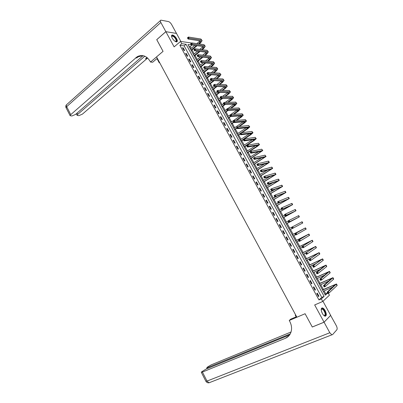 <?xml version="1.0" encoding="UTF-8"?>
<svg xmlns="http://www.w3.org/2000/svg" width="403" height="403" viewBox="0 0 403 403"><rect width="100%" height="100%" fill="white"/><g stroke="black" fill="none" stroke-linecap="round" stroke-linejoin="round"><path stroke-width="0.6" d="M325.171 310.648C324.289 309.096 323.387 308.184 322.471 307.912C320.843 308.134 320.798 309.978 322.35 313.443C323.231 315 324.128 315.912 325.04 316.184C326.682 315.952 326.727 314.108 325.171 310.648M176.655 38.764C175.224 36.441 173.764 35.172 172.277 34.965C171.3 35.177 171.28 36.22 172.212 38.099C173.648 40.426 175.104 41.695 176.579 41.902C177.567 41.69 177.592 40.648 176.655 38.764M328.364 293.288L329.422 295.213L322.753 301.464L321.347 298.9L324.118 296.356L186.04 44.285L181.793 43.7L180.554 41.428L190.876 42.914L191.113 43.343M289.606 334.918L206.059 369.093L201.737 371.742L201.314 372.337L202.402 372.07L207.011 381.082L329.815 332.757L324.077 322.214L312.29 327.019L305.091 313.73L312.275 326.994L324.062 322.188L330.661 315.348L322.964 301.268M180.882 41.474L176.479 33.429L165.865 31.691L174.126 46.864L180.554 41.428M192.019 44.995L187.989 44.557L325.387 295.187L327.594 293.157M191.143 48.37L190.216 46.677L192.09 45.121M324.974 294.437L325.725 293.752L324.153 290.88M323.382 289.475L320.743 284.664M319.982 283.279L317.342 278.458M316.592 277.093L313.947 272.277M313.212 270.927L310.567 266.106M309.836 264.781L307.192 259.955M306.476 258.65L303.827 253.825M303.121 252.535L300.472 247.709M299.777 246.44L297.127 241.609M296.442 240.359L293.792 235.528M293.117 234.299L290.467 229.463M289.802 228.249L287.158 223.428M286.488 222.204L283.858 217.413M283.183 216.179L280.569 211.414M279.884 210.165L277.284 205.429M276.594 204.17L274.015 199.465M273.32 198.195L270.751 193.516M270.045 192.231L267.496 187.581M266.786 186.287L264.252 181.662M263.537 180.358L261.013 175.763M260.293 174.449L257.789 169.88M257.059 168.55L254.57 164.011M253.835 162.671L251.361 158.157M250.616 156.807L248.157 152.324M247.412 150.959L244.964 146.501M244.213 145.125L241.78 140.697M241.024 139.312L238.606 134.909M237.841 133.514L235.443 129.136M234.667 127.726L232.284 123.378M231.503 121.958L229.136 117.636M228.35 116.205L225.992 111.908M225.201 110.467L222.859 106.196M222.063 104.745L219.736 100.503M218.935 99.042L216.623 94.821M215.812 93.35L213.514 89.159M212.698 87.673L210.416 83.507M209.595 82.016L207.323 77.875M206.502 76.368L204.245 72.253M203.414 70.737L201.168 66.651M200.331 65.125L198.105 61.06M197.263 59.523L195.047 55.488M194.201 53.942L191.999 49.927M325.725 293.752L327.493 292.976M156.757 39.66L163.059 51.352L156.737 39.675L165.865 31.691M190.216 46.677L189.067 46.526M179.889 45.307L318.964 299.938L321.755 297.384L184.146 45.871L179.889 45.307L181.793 43.7M182.488 47.75L183.975 50.466L184.68 50.551L183.194 47.841L182.488 47.75M185.582 53.418L187.073 56.143L187.778 56.218L186.287 53.498L185.582 53.418M188.69 59.1L190.186 61.835L190.881 61.896L189.39 59.17L188.69 59.1M191.803 64.802L193.304 67.543L193.994 67.593L192.498 64.858L191.803 64.802M194.926 70.515L196.427 73.265L197.117 73.306L195.616 70.56L194.926 70.515M198.059 76.248L199.566 79.003L200.246 79.033L198.744 76.278L198.059 76.248M201.198 81.99L202.709 84.756L203.384 84.771L201.878 82.016L201.198 81.99M204.346 87.753L205.862 90.524L206.532 90.534L205.021 87.763L204.346 87.753M207.505 93.531L209.026 96.312L209.691 96.307L208.175 93.531L207.505 93.531M210.673 99.324L212.195 102.11L212.855 102.095L211.333 99.314L210.673 99.324M213.847 105.133L215.373 107.928L216.028 107.903L214.502 105.112L213.847 105.133M217.031 110.961L218.562 113.762L219.212 113.722L217.68 110.926L217.031 110.961M220.224 116.805L221.756 119.61L222.401 119.56L220.869 116.754L220.224 116.805M223.423 122.658L224.965 125.479L225.599 125.414L224.063 122.603L223.423 122.658M226.632 128.537L228.179 131.358L228.808 131.287L227.267 128.466L226.632 128.537M229.851 134.426L231.403 137.257L232.027 137.171L230.481 134.345L229.851 134.426M233.08 140.33L234.632 143.171L235.256 143.075L233.705 140.239L233.08 140.33M236.319 146.254L237.876 149.105L238.49 148.994L236.934 146.148L236.319 146.254M239.563 152.193L241.125 155.054L241.735 154.928L240.178 152.077L239.563 152.193M242.818 158.152L244.384 161.019L244.989 160.883L243.427 158.021L242.818 158.152M246.082 164.127L247.654 166.998L248.248 166.852L246.681 163.981L246.082 164.127M249.356 170.116L250.928 172.993L251.522 172.837L249.951 169.96L249.356 170.116M252.636 176.121L254.217 179.008L254.802 178.836L253.225 175.955L252.636 176.121M255.93 182.146L257.512 185.042L258.091 184.856L256.515 181.965L255.93 182.146M259.23 188.186L260.817 191.087L261.391 190.891L259.809 187.994L259.23 188.186M262.539 194.241L264.131 197.153L264.7 196.946L263.114 194.039L262.539 194.241M265.859 200.316L267.456 203.238L268.02 203.016L266.423 200.1L265.859 200.316M269.189 206.407L270.791 209.338L271.345 209.102L269.748 206.18L269.189 206.407M272.529 212.517L274.131 215.454L274.685 215.207L273.083 212.275L272.529 212.517M275.874 218.643L277.486 221.59L278.03 221.328L276.423 218.386L275.874 218.643M279.234 224.783L280.846 227.74L281.385 227.468L279.773 224.516L279.234 224.783M282.599 230.944L284.216 233.911L284.75 233.624L283.133 230.667L282.599 230.944L283.133 230.667M285.974 237.125L287.596 240.097L288.125 239.795L286.503 236.828L285.974 237.125M289.359 243.321L290.991 246.298L291.51 245.986L289.883 243.014L289.359 243.321M292.754 249.533L294.386 252.52L294.905 252.197L293.273 249.215L292.754 249.533M296.16 255.764L297.797 258.761L298.306 258.424L296.673 255.431L296.16 255.764M299.575 262.015L301.217 265.018L301.721 264.665L300.079 261.668L299.575 262.015M303.001 268.282L304.648 271.295L305.142 270.927L303.499 267.919L303.001 268.282M306.436 274.564L308.088 277.586L308.577 277.209L306.925 274.191L306.436 274.564M309.877 280.866L311.534 283.898L312.018 283.505L310.365 280.483L309.877 280.866M313.333 287.188L314.995 290.231L315.468 289.822L313.811 286.79L313.333 287.188M316.798 293.53L318.466 296.578L318.934 296.155L317.272 293.112L316.798 293.53M288.719 335.996L285.324 338.308C287.606 337.356 289.314 335.754 290.442 333.508C292.15 329.714 291.918 325.664 289.742 321.357L289.263 320.466L305.091 313.73L296.88 317.221L156.55 56.899L163.059 51.352L150.505 62.052L150.082 61.261C146.662 55.836 142.395 54.299 137.282 56.642L70.747 114.643L70.117 115.671L71.93 115.993L75.527 114.432L143.08 55.664M322.753 301.464L314.672 304.945L324.062 322.188M318.964 299.938L321.347 298.9M184.146 45.871L186.04 44.285M321.755 297.384L324.118 296.356M182.74 48.219L183.194 47.841M185.833 53.871L186.287 53.498M188.931 59.543L189.39 59.17M192.04 65.226L192.498 64.858M195.153 70.928L195.616 70.56M198.276 76.646L198.744 76.278M201.409 82.378L201.878 82.016M204.553 88.126L205.021 87.763M207.701 93.889L208.175 93.531M210.86 99.667L211.333 99.314M214.023 105.46L214.502 105.112M217.202 111.273L217.68 110.926M220.386 117.102L220.869 116.754M223.579 122.945L224.063 122.603M226.778 128.804L227.267 128.466M229.992 134.678L230.481 134.345M233.211 140.571L233.705 140.239M236.44 146.48L236.934 146.148M239.679 152.405L240.178 152.077M242.923 158.344L243.427 158.021M246.178 164.303L246.681 163.981M249.442 170.278L249.951 169.96M252.716 176.267L253.225 175.955M256.001 182.277L256.515 181.965M259.295 188.302L259.809 187.994M262.595 194.342L263.114 194.039M265.904 200.402L266.423 200.1M269.224 206.477L269.748 206.18M272.554 212.567L273.083 212.275M275.894 218.678L276.423 218.386M279.244 224.803L279.773 224.516M284.216 233.906L284.75 233.624M287.586 240.072L288.125 239.795M290.966 246.263L291.51 245.986M294.361 252.469L294.905 252.197M297.762 258.691L298.306 258.424M301.172 264.932L301.721 264.665M304.592 271.189L305.142 270.927M308.018 277.466L308.577 277.209M311.459 283.762L312.018 283.505M314.909 290.074L315.468 289.822M318.37 296.401L318.934 296.155M198.548 43.887L200.936 41.282L200.518 40.945L188.09 39.036L187.445 37.867L188.438 37.031L189.083 38.204L201.49 40.144L202.115 40.648L200.598 42.844L199.218 43.982M197.132 45.7L191.254 50.511M190.412 48.975L194.77 45.373M196.866 43.645L200.044 40.874M191.022 50.088L196.457 45.61M187.954 37.575L187.561 37.912L187.818 38.376L188.438 37.031L200.87 39.01L201.933 40.32M188.216 38.043L189.083 38.204L188.09 39.036L187.818 38.376M201.49 49.619L203.026 48.37L204.049 46.929L203.641 46.602L191.304 44.894L190.659 43.72L191.657 42.894L192.302 44.068L204.618 45.806L205.228 46.29L203.691 48.456L202.16 49.705M200.019 51.443L194.311 56.093M193.46 54.541L197.621 51.151M199.767 49.398L203.122 46.531M194.075 55.654L199.349 51.362M191.178 43.438L190.78 43.771L191.037 44.244L191.657 42.894L203.994 44.673L205.051 45.972M191.435 43.912L192.302 44.068L191.304 44.894L191.037 44.244M204.432 55.377L206.135 54.007L207.172 52.586L206.769 52.274L194.528 50.768L193.883 49.594L194.886 48.768L195.531 49.947L207.752 51.483L208.351 51.947L206.794 54.083L205.092 55.448M202.9 57.211L197.369 61.664M196.523 60.123L200.457 56.949M202.659 55.176L206.21 52.204M197.132 61.236L202.235 57.14M194.407 49.322L194.004 49.655L194.266 50.123L194.886 48.768L207.122 50.345L208.18 51.639M194.664 49.796L195.531 49.947L194.528 50.768L194.266 50.123M207.369 61.155L209.253 59.659L210.301 58.259L209.903 57.956L197.762 56.662L197.117 55.478L198.125 54.662L198.77 55.846L210.895 57.176L211.484 57.619L209.908 59.725L208.024 61.216M205.777 62.999L200.427 67.251M199.591 65.714L203.288 62.772M205.545 60.979L209.303 57.896M200.205 66.838L205.117 62.939M197.646 55.221L197.243 55.549L197.5 56.022L198.125 54.662L210.265 56.032L211.318 57.322M197.908 55.695L198.77 55.846L197.762 56.662L197.5 56.022M210.295 66.953L212.376 65.326L213.439 63.946L213.051 63.659L201.006 62.566L200.356 61.382L201.369 60.576L202.019 61.76L214.043 62.883L214.623 63.311L213.026 65.382L210.95 67.009M208.638 68.817L203.5 72.847M202.664 71.326L206.099 68.626M208.422 66.807L212.396 63.603M203.278 72.449L207.983 68.767M200.896 61.135L200.487 61.463L200.749 61.936L201.369 60.576L213.414 61.74L214.467 63.019M201.157 61.614L202.019 61.76L201.006 62.566L200.749 61.936M171.628 36.683L171.623 36.482C171.582 34.008 176.227 37.696 176.62 40.421C176.771 41.418 176.418 41.821 175.567 41.63M175.547 41.62L176.257 40.451C175.386 38.033 174.046 36.572 172.232 36.063L171.633 36.703M176.846 41.852L176.988 40.678C175.904 37.686 174.242 35.872 172 35.242L171.658 35.333M321.196 309.605L321.357 309.056C321.811 308.345 322.531 308.481 323.528 309.464C325.977 311.892 326.334 317.277 323.896 315.504M323.936 315.534L324.178 315.614C325.73 314.899 325.433 312.95 323.282 309.766L322.123 308.99L321.201 309.559M325.382 316.214C326.405 314.476 325.795 312.093 323.544 309.061L321.659 308.088M157.301 58.289L152.666 62.228L150.505 62.052M159.729 62.797L159.215 62.752L156.963 58.576M138.088 56.717L139.04 55.886M165.85 31.666L176.469 33.409L171.597 24.497C170.63 22.9 169.587 21.923 168.469 21.571L160.913 20.15C160.177 20.316 160.162 21.102 160.862 22.503L165.85 31.666L156.727 39.655M159.553 62.47L159.215 62.752M144.803 56.193L77.764 114.336L77.124 115.359L78.872 115.666L82.408 114.13L147.624 58.042M147.13 57.609L145.559 58.727L146.984 57.498M142.818 55.619L138.38 56.742L136.682 57.946L135.584 57.851M295.666 314.97L295.243 315.151L296.155 316.839M295.243 315.151L295.595 314.839M289.263 320.466L290.744 319.146L296.578 316.662M290.241 333.896L206.679 367.969L207.782 366.836L211.318 364.811L291.047 331.991M329.815 332.757L331.845 334.838L332.566 334.641L336.888 329.725C337.402 328.843 337.19 327.463 336.258 325.579L330.616 315.398M324.077 322.214L330.677 315.373M285.324 338.308L202.402 372.07M213.217 72.782L215.509 71.009L216.587 69.648L204.256 68.49L203.606 67.306L204.623 66.5L205.278 67.689L217.202 68.606L217.771 69.014L216.154 71.054L213.867 72.822M211.484 74.661L206.578 78.464M205.747 76.953L208.895 74.51M211.288 72.661L215.499 69.326M206.366 78.076L210.84 74.62M204.155 67.069L203.747 67.392L204.004 67.865L204.623 66.5L216.572 67.457L217.62 68.732M204.412 67.543L205.278 67.689L204.256 68.49L204.004 67.865M216.129 78.635L218.653 76.706L219.741 75.371L207.52 74.434L206.865 73.24L207.893 72.444L208.542 73.633L220.37 74.343L220.93 74.731L219.292 76.741L216.769 78.666M214.32 80.529L209.666 84.096M208.84 82.59L211.676 80.424M214.134 78.54L218.602 75.069M209.459 83.723L213.676 80.504M207.419 73.019L207.011 73.336L207.273 73.814L207.893 72.444L219.736 73.195L220.784 74.464M207.681 73.497L208.542 73.633L207.52 74.434L207.273 73.814M219.025 84.514L221.801 82.424L222.909 81.104L210.789 80.388L210.134 79.195L211.167 78.404L211.822 79.598L223.549 80.096L224.098 80.464L222.436 82.444L219.665 84.529M217.136 86.433L212.759 89.738M211.943 88.247L214.426 86.373M216.965 84.454L221.71 80.827M212.562 89.38L216.497 86.418M210.693 78.983L210.285 79.3L210.547 79.779L211.167 78.404L222.914 78.948L223.952 80.207M210.96 79.462L211.822 79.598L210.789 80.388L210.547 79.779M221.907 90.423L224.96 88.151L226.083 86.857L214.069 86.363L213.414 85.169L214.446 84.383L215.106 85.582L226.733 85.869L227.272 86.217L225.589 88.161L222.542 90.428M219.927 92.368L215.862 95.4M215.051 93.919L217.298 92.242M219.776 90.398L224.819 86.605M215.67 95.053L219.292 92.363M213.983 84.968L213.565 85.28L213.832 85.763L214.446 84.383L226.098 84.716L227.136 85.965M214.245 85.446L215.106 85.582L214.069 86.363L213.832 85.763M224.773 96.357L228.128 93.899L229.262 92.625L217.358 92.358L216.698 91.154L217.741 90.378L218.401 91.577L229.927 91.657L230.456 91.985L228.753 93.899L225.398 96.352M222.693 98.337L218.975 101.072M218.169 99.606L220.426 97.944M222.557 96.377L227.932 92.403M218.794 100.745L222.063 98.342M217.277 90.967L216.859 91.279L217.121 91.758L217.539 91.451L217.277 90.967L217.741 90.378L229.292 90.499L230.325 91.743M217.539 91.451L218.401 91.577L217.358 92.358L217.121 91.758M227.609 102.332L232.455 98.408L220.658 98.362L219.998 97.163L221.046 96.388L221.705 97.597L233.13 97.455L233.649 97.763L231.921 99.647L228.234 102.312M225.428 104.342L222.093 106.765M221.292 105.309L223.564 103.657M225.307 102.392L231.045 98.216M221.917 106.447L224.803 104.362M220.582 96.987L220.159 97.294L220.426 97.778L220.844 97.471L220.582 96.987L221.046 96.388L232.491 96.297L233.523 97.536M220.844 97.471L221.705 97.597L220.658 98.362L220.426 97.778M230.425 108.336L235.654 104.206L223.967 104.392L223.302 103.183L224.355 102.417L225.02 103.626L236.344 103.274L236.848 103.561L235.1 105.41L231.04 108.311M228.123 110.387L225.222 112.472M224.426 111.021L226.708 109.389M228.022 108.447L234.153 104.05M225.055 112.17L227.504 110.422M223.897 103.022L223.474 103.329L223.736 103.808L224.159 103.506L223.897 103.022L224.355 102.417L235.7 102.11L236.727 103.344M224.159 103.506L225.02 103.626L223.967 104.392L223.736 103.808M233.201 114.381L238.858 110.019L227.282 110.432L226.617 109.223L227.675 108.467L228.345 109.676L239.563 109.112L240.057 109.374L238.289 111.193L233.816 114.341M230.773 116.482L228.355 118.195M227.569 116.754L237.266 109.908M228.199 117.903L230.496 116.286M227.216 109.072L226.793 109.374L227.06 109.863L227.483 109.556L227.216 109.072L227.675 108.467L238.919 107.944L239.946 109.168M227.483 109.556L228.345 109.676L227.282 110.432L227.06 109.863M235.936 120.472L242.077 115.847L230.612 116.492L229.942 115.278L231.01 114.528L231.675 115.742L242.797 114.961L243.276 115.208L241.488 116.991L236.546 120.421M233.805 122.321L231.518 123.907M230.723 122.507L240.369 115.787M231.352 123.656L233.659 122.054M230.551 115.142L230.123 115.444L230.39 115.928L230.818 115.626L230.551 115.142L231.01 114.528L242.148 113.792L243.17 115.011M230.818 115.626L231.675 115.742L230.612 116.492L230.39 115.928M238.621 126.607L245.301 121.696L233.947 122.572L233.277 121.353L234.35 120.608L235.02 121.827L246.031 120.829L246.505 121.051L244.692 122.804L239.226 126.547M236.974 128.083L234.657 129.685M233.881 128.27L243.462 121.686M234.516 129.423L236.833 127.832M233.891 121.227L233.463 121.525L233.73 122.013L234.158 121.716L233.891 121.227L234.35 120.608L245.387 119.656L246.404 120.865M234.158 121.716L235.02 121.827L233.947 122.572L233.73 122.013M241.246 132.799L248.54 127.56L237.291 128.668L236.621 127.449L237.699 126.708L238.369 127.932L249.744 126.915L247.905 128.633L241.845 132.723M240.148 133.867L237.82 135.453M237.05 134.048L246.55 127.615M237.684 135.207L240.017 133.63M237.246 127.333L236.813 127.63L237.08 128.119L237.513 127.822L237.246 127.333L237.699 126.708L248.631 125.535L249.643 126.738M237.513 127.822L238.369 127.932L237.291 128.668L237.08 128.119M240.863 141.005L251.784 133.438L240.646 134.778L239.976 133.554L241.059 132.824L241.729 134.053L252.988 132.794L251.129 134.476L240.979 141.216M240.228 139.841L249.628 133.564M240.606 133.453L240.173 133.746L240.44 134.239L240.878 133.947L240.606 133.453L241.059 132.824L251.885 131.428L252.898 132.627M240.878 133.947L241.729 134.053L240.646 134.778L240.44 134.239M244.052 146.818L255.034 139.332L244.011 140.909L243.341 139.685L244.43 138.959L245.105 140.189L256.243 138.687L254.364 140.34L244.168 147.035M243.412 145.654L252.691 139.549M243.976 139.594L243.543 139.886L243.81 140.375L244.248 140.088L243.976 139.594L244.43 138.959L255.149 137.342L256.157 138.531M244.248 140.088L245.105 140.189L244.011 140.909L243.81 140.375M247.246 152.646L258.298 145.246L247.387 147.06L246.712 145.826L247.805 145.11L248.485 146.344L259.507 144.601L257.603 146.213L247.356 152.853M246.606 151.483L255.734 145.559M247.361 145.75L246.923 146.037L247.19 146.531L247.628 146.244L247.361 145.75L247.805 145.11L258.424 143.272L259.426 144.455M247.628 146.244L248.485 146.344L247.387 147.06L247.19 146.531M250.449 158.495L261.567 151.17L250.772 153.226L250.097 151.991L251.195 151.281L251.875 152.515L262.781 150.526L250.555 158.681M249.81 157.326L258.751 151.609M250.752 151.926L250.308 152.213L250.58 152.707L251.024 152.42L250.752 151.926L251.195 151.281L261.708 149.216L262.706 150.395M251.024 152.42L251.875 152.515L250.772 153.226L250.58 152.707M253.663 164.359L264.847 157.12L254.167 159.407L253.487 158.172L254.595 157.467L255.275 158.706L266.061 156.47L253.759 164.53M253.019 163.185L261.733 157.699M254.152 158.122L253.709 158.399L253.981 158.898L254.424 158.616L254.152 158.122L254.595 157.467L264.998 155.18L265.995 156.349M254.424 158.616L255.275 158.706L254.167 159.407L253.981 158.898M256.887 170.232L268.136 163.079L257.572 165.608L256.892 164.369L258.006 163.673L258.686 164.918L269.35 162.429L256.973 170.393M256.243 169.059L264.66 163.835M257.562 164.333L257.114 164.61L257.391 165.109L257.834 164.827L257.562 164.333L258.006 163.673L268.297 161.16L268.695 161.235L269.29 162.318M257.834 164.827L258.686 164.918L257.572 165.608L257.391 165.109M260.116 176.131L271.436 169.059L260.988 171.829L260.303 170.585L261.421 169.895L262.106 171.144L272.65 168.409L260.212 176.252M259.472 174.947L267.516 170.031M260.983 170.56L260.534 170.837L260.806 171.335L261.255 171.058L260.983 170.56L261.421 169.895L271.607 167.154L271.99 167.21L272.594 168.308M261.255 171.058L262.106 171.144L260.988 171.829L260.806 171.335M260.534 170.837L260.303 170.585M263.361 182.04L274.74 175.053L264.413 178.066L263.728 176.821L264.852 176.136L265.537 177.385L275.959 174.403L263.431 182.171M262.711 180.856L270.277 176.302M264.413 176.806L263.96 177.078L264.237 177.582L264.685 177.31L264.413 176.806L264.852 176.136L274.927 173.169L275.299 173.204L275.914 174.313M264.685 177.31L265.537 177.385L264.413 178.066L264.237 177.582M263.96 177.078L263.728 176.821M266.61 187.964L278.06 181.063L267.844 184.322L267.159 183.073L268.287 182.398L268.977 183.652L279.279 180.413L266.685 188.06M265.955 186.78L272.881 182.675M267.854 183.073L267.401 183.345L267.678 183.844L268.131 183.577L267.854 183.073L268.287 182.398L278.256 179.199L278.614 179.209L279.239 180.337M268.131 183.577L268.977 183.652L267.844 184.322L267.678 183.844M267.401 183.345L267.159 183.073M269.864 193.908L281.385 187.093L271.29 190.599L270.599 189.339L271.738 188.675L272.428 189.934L282.609 186.443L269.919 194.009M269.214 192.72L275.259 189.188M271.305 189.36L270.846 189.622L271.123 190.125L271.582 189.858L271.305 189.36L271.738 188.675L281.591 185.244L281.944 185.234L282.574 186.372M271.582 189.858L272.428 189.934L271.29 190.599L271.123 190.125M270.846 189.622L270.599 189.339M273.133 199.868L284.72 193.138L274.745 196.891L274.055 195.631L275.194 194.971L275.889 196.231L285.944 192.488L273.179 199.953M272.478 198.674L277.259 195.929M274.765 195.662L274.307 195.923L274.584 196.427L275.042 196.165L274.765 195.662L275.194 194.971L284.941 191.309L285.279 191.274L285.913 192.427M275.042 196.165L275.889 196.231L274.745 196.891L274.584 196.427M274.307 195.923L274.055 195.631M276.408 205.847L288.064 199.198L278.211 203.203L277.516 201.938L278.664 201.283L279.36 202.553L289.294 198.548L276.448 205.913M275.753 204.648L278.584 203.047M278.236 201.979L277.773 202.241L278.055 202.749L278.513 202.487L278.236 201.979L278.664 201.283L288.296 197.389L288.624 197.334L289.268 198.503M278.513 202.487L279.36 202.553L278.211 203.203L278.055 202.749M277.773 202.241L277.516 201.938M279.692 211.837L291.419 205.278L281.682 209.53L280.987 208.265L282.145 207.621L282.841 208.89L292.649 204.623L279.722 211.892M279.037 210.638L281.531 209.253M281.717 208.321L281.254 208.578L281.531 209.086L281.994 208.83L281.717 208.321L282.145 207.621L291.661 203.485L291.979 203.409L292.628 204.593M281.994 208.83L282.841 208.89L281.682 209.53L281.531 209.086M281.254 208.578L280.987 208.265M282.987 217.847L294.784 211.374L285.168 215.877L284.473 214.608L285.631 213.973L286.332 215.242L296.014 210.724L283.012 217.887M282.332 216.643L284.835 215.273M285.208 214.678L284.745 214.93L285.022 215.444L285.485 215.187L285.208 214.678L285.631 213.973L295.041 209.6L295.339 209.5L296.004 210.698M285.485 215.187L286.332 215.242L285.168 215.877L285.022 215.444M284.745 214.93L284.473 214.608M286.291 223.872L298.155 217.489L288.664 222.244L287.964 220.97L289.132 220.34L289.833 221.62L299.389 216.834L286.321 223.877M285.631 222.668L288.15 221.312M288.709 221.056L288.241 221.307L288.523 221.816L288.991 221.564L288.709 221.056L289.132 220.34L298.714 215.61L299.384 216.824M288.991 221.564L289.833 221.62L288.664 222.244L288.523 221.816M288.241 221.307L287.964 220.97M288.936 228.697L291.475 227.368M289.621 229.906L292.14 228.577M292.17 228.632L291.47 227.352L302.094 221.736L302.774 222.965L292.17 228.632L292.034 228.209L292.502 227.962L292.22 227.448L291.752 227.7L292.034 228.209M292.22 227.448L292.643 226.733L293.344 228.012L292.502 227.962M291.752 227.7L291.47 227.352M295.742 233.866L295.268 234.108L295.55 234.622L296.024 234.38L295.742 233.866L296.16 233.141L296.865 234.425L295.686 235.035L294.981 233.755L305.489 227.881L292.276 234.737M292.261 234.763L304.255 228.536L294.981 233.755L295.268 234.108M292.926 235.977L295.475 234.652M296.024 234.38L296.865 234.425L306.169 229.111L305.494 227.891M295.686 235.035L295.55 234.622M299.278 240.299L298.799 240.541L299.081 241.054L299.56 240.813L299.278 240.299L299.691 239.568L300.401 240.853L299.212 241.457L298.507 240.173L308.889 234.042L295.595 240.793M295.59 240.838L307.65 234.697L298.507 240.173L298.799 240.541M296.26 242.052L298.819 240.747M299.56 240.813L300.401 240.853L309.323 235.473L309.569 235.276L308.905 234.067M299.212 241.457L299.081 241.054M302.819 246.747L302.341 246.989L302.623 247.507L303.101 247.266L302.819 246.747L303.232 246.011L303.943 247.301L302.749 247.9L302.038 246.611L312.3 240.223L298.925 246.868M298.93 246.928L311.061 240.878L302.038 246.611L302.341 246.989M299.6 248.147L302.174 246.853M303.101 247.266L303.943 247.301L312.748 241.679L312.985 241.462L312.32 240.259M302.749 247.9L302.623 247.507M306.371 253.22L305.892 253.457L306.174 253.976L306.658 253.739L306.371 253.22L306.784 252.48L307.494 253.774L306.295 254.364L305.585 253.069L315.725 246.419L302.265 252.958M302.28 253.034L314.481 247.074L305.585 253.069L305.892 253.457M302.95 254.258L306.22 252.646M306.658 253.739L307.494 253.774L316.184 247.905L316.41 247.659L315.75 246.465M306.295 254.364L306.174 253.976M309.937 259.713L309.454 259.945L309.741 260.464L310.224 260.232L309.937 259.713L310.345 258.963L311.061 260.262L309.852 260.842L309.141 259.547L319.156 252.631L305.615 259.069M305.635 259.159L317.912 253.291L309.141 259.547L309.454 259.945M306.31 260.383L311.554 257.844M310.224 260.232L311.061 260.262L319.629 254.147L319.841 253.88L319.186 252.691M309.852 260.842L309.741 260.464M313.514 266.222L313.025 266.454L313.312 266.972L313.796 266.741L313.514 266.222L313.917 265.466L314.637 266.766L313.418 267.34L312.708 266.04L322.596 258.867L308.97 265.194M309 265.3L321.352 259.522L312.708 266.04L313.025 266.454M309.675 266.529L316.259 263.401M313.796 266.741L314.637 266.766L323.085 260.403L323.287 260.111L322.632 258.938M313.418 267.34L313.312 266.972M317.096 272.75L316.607 272.977L316.894 273.501L317.383 273.274L317.096 272.75L317.504 271.99L318.219 273.294L317 273.864L316.284 272.554L317.504 271.99L326.047 265.114L312.34 271.335M312.38 271.456L324.798 265.773L316.284 272.554L316.607 272.977M313.055 272.69L320.612 269.164M317.383 273.274L318.219 273.294L326.551 266.68L326.737 266.368L326.092 265.199M317 273.864L316.894 273.501M320.692 279.299L320.204 279.526L320.491 280.05L320.979 279.823L320.692 279.299L321.095 278.528L321.816 279.843L320.587 280.402L319.871 279.093L321.095 278.528L329.508 271.38L315.715 277.496M315.766 277.637L328.259 272.04L319.871 279.093L320.204 279.526M316.441 278.871L324.747 275.063M320.979 279.823L321.816 279.843L330.027 272.977L330.198 272.64L329.558 271.476M320.587 280.402L320.491 280.05M324.299 285.868L323.805 286.09L324.093 286.614L324.591 286.392L324.299 285.868L324.702 285.092L325.423 286.407L324.188 286.956L323.468 285.646L324.702 285.092L332.979 277.667L319.105 283.672M319.161 283.828L331.724 278.327L323.468 285.646L323.805 286.09M319.841 285.067L328.742 281.062M324.591 286.392L325.423 286.407L333.513 279.289L333.674 278.926L333.034 277.773M324.188 286.956L324.093 286.614M327.916 292.457L327.422 292.674L327.71 293.203L328.208 292.986L327.916 292.457L328.314 291.676L329.039 292.991L327.8 293.535L327.075 292.22L328.314 291.676L336.46 283.974L322.501 289.868M322.566 290.039L335.205 284.634L327.075 292.22L327.422 292.674M323.246 291.283L332.641 287.132M328.208 292.986L329.039 292.991L337.009 285.621L337.155 285.233L336.525 284.09M327.8 293.535L327.71 293.203M199.309 41.625L199.928 42.748M200.87 39.01L201.49 40.144M202.407 47.242L203.026 48.37M203.994 44.673L204.618 45.806M205.515 52.879L206.135 54.007M207.122 50.345L207.752 51.483M208.628 58.526L209.253 59.659M210.265 56.032L210.895 57.176M211.751 64.193L212.376 65.326M213.414 61.74L214.043 62.883M321.619 311.786L322.506 313.725M145.559 58.727L146.606 58.818M160.862 22.503L66.666 106.664L70.747 114.643M77.109 113.057L77.764 114.336M66.142 107.893L66.666 106.664C66.097 105.4 66.233 104.604 67.079 104.276L160.369 20.639M207.772 367.697L208.069 368.271M209.369 382.654L209.852 382.538L208.981 382.81L207.011 381.082L205.862 381.233M214.885 69.87L215.509 71.009M216.572 67.457L217.202 68.606M218.023 75.568L218.653 76.706M219.736 73.195L220.37 74.343M221.171 81.28L221.801 82.424M222.914 78.948L223.549 80.096M224.33 87.003L224.96 88.151M226.098 84.716L226.733 85.869M227.494 92.745L228.128 93.899M229.292 90.499L229.927 91.657M230.667 98.503L231.307 99.657M232.491 96.297L233.13 97.455M233.851 104.276L234.491 105.435M235.7 102.11L236.344 103.274M237.045 110.069L237.684 111.228M238.919 107.944L239.563 109.112M240.243 115.873L240.888 117.036M242.148 113.792L242.797 114.961M243.452 121.696L244.097 122.86M245.387 119.656L246.031 120.829M246.707 127.595L247.316 128.703M248.631 125.535L249.281 126.713M249.976 133.519L250.545 134.557M251.885 131.428L252.54 132.612M253.25 139.458L253.784 140.43M255.149 137.342L255.804 138.526M256.535 145.418L257.033 146.319M258.424 143.272L259.079 144.46M259.824 151.392L260.288 152.228M261.708 149.216L262.363 150.41M263.129 157.382L263.552 158.147M264.998 155.18L265.658 156.374M266.438 163.386L266.826 164.086M268.297 161.16L268.957 162.359M269.763 169.411L270.111 170.041M271.607 167.154L272.272 168.358M273.093 175.451L273.4 176.01M274.927 173.169L275.592 174.373M276.433 181.511L276.705 182M278.256 179.199L278.921 180.403M279.783 187.586L280.014 188.005M281.591 185.244L282.261 186.453M283.143 193.677L283.334 194.029M284.941 191.309L285.611 192.523M286.508 199.787L286.664 200.064M288.296 197.389L288.971 198.603M291.661 203.485L292.336 204.709M295.041 209.6L295.716 210.824M298.427 215.731L299.102 216.96M301.822 221.882L302.502 223.116M305.222 228.048L305.907 229.287M308.638 234.234L309.323 235.473M312.063 240.435L312.748 241.679M312.955 247.754L313.116 248.047M315.499 246.656L316.184 247.905M316.365 253.94L316.567 254.308M318.939 252.898L319.629 254.147M319.786 260.152L320.032 260.595M322.395 259.149L323.085 260.403M323.221 266.378L323.503 266.892M325.856 265.426L326.551 266.68M326.662 272.619L326.989 273.214M329.332 271.718L330.027 272.977M330.112 278.881L330.485 279.551M332.813 278.025L333.513 279.289M333.573 285.158L333.986 285.903M336.309 284.357L337.009 285.621M171.653 36.567L172.232 36.063M321.302 309.338L322.123 308.99M321.277 309.388L321.357 309.056M138.38 56.742L137.282 56.642M76.308 113.757L77.124 115.359M66.44 104.795C65.709 105.677 65.578 106.649 66.047 107.712L70.117 115.671M206.679 367.969L207.046 368.69M201.314 372.337L205.908 381.324C206.628 382.467 207.651 382.966 208.981 382.81L331.845 334.838"/></g></svg>
